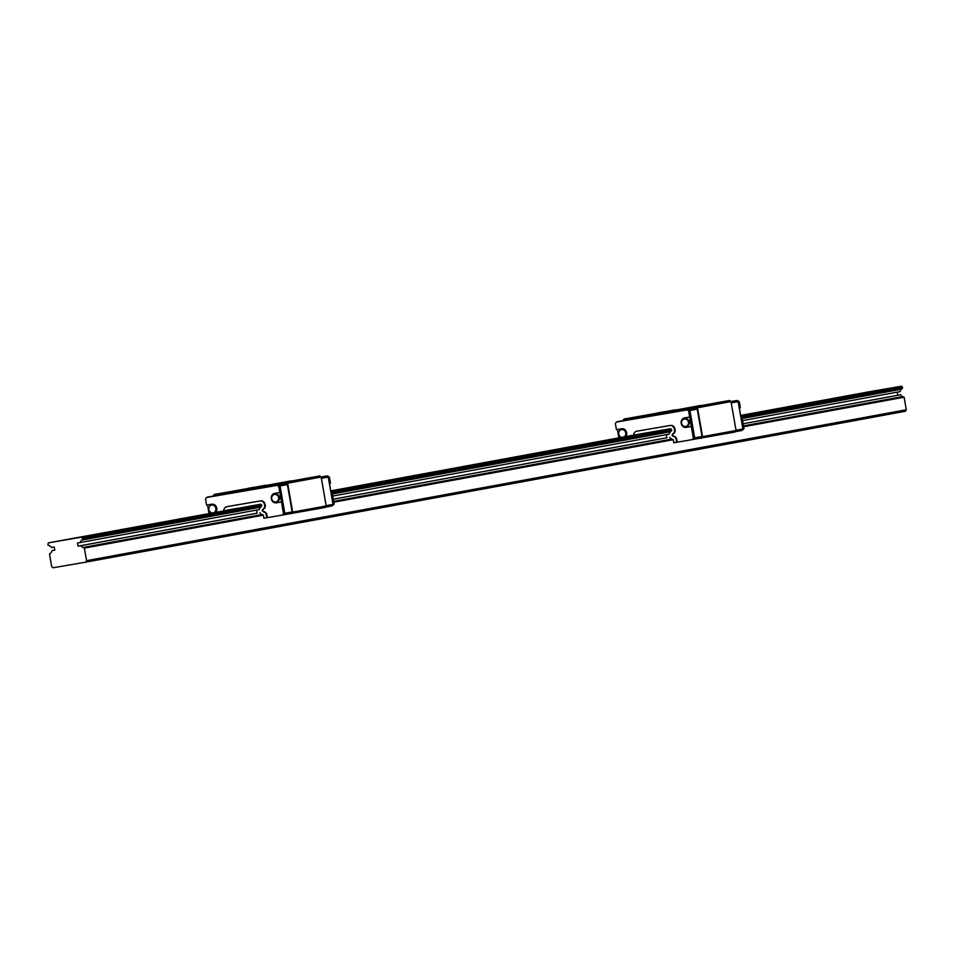 <?xml version="1.0" encoding="UTF-8"?>
<svg xmlns="http://www.w3.org/2000/svg" width="954" height="954" viewBox="0 0 954 954"><rect width="100%" height="100%" fill="white"/><g stroke="black" fill="none" stroke-linecap="round" stroke-linejoin="round"><path stroke-width="1.43" d="M49.369 545.676L47.915 545.044L48.26 542.886L81.746 537.138L82.795 539.058L81.65 540.131A4.663 4.126 79.6 0 0 80.339 542.516L77.501 543.005L78.049 546.153L80.887 545.676A4.663 4.126 79.6 0 0 82.926 547.489L84.381 548.109L86.575 560.666L85.633 562.18L53.078 567.773L51.695 566.652L49.501 554.107L50.657 553.034A4.663 4.126 79.6 0 0 51.969 550.637L54.795 550.16L54.247 547L51.421 547.489A4.663 4.126 79.6 0 0 49.369 545.676M740.686 415.419L867.985 391.987L901.47 386.227L902.305 386.895L740.9 416.612M330.823 490.869L637.117 434.487L670.602 428.728L671.437 429.395L331.026 492.061M48.26 542.886L260.74 504.177L261.575 504.845L82.581 537.806M901.47 386.227L740.757 415.813M670.602 428.728L330.895 491.262M260.74 504.177L81.746 537.138M902.305 386.895L902.532 388.147L742.069 417.685M671.437 429.395L671.664 430.648L332.207 493.135M261.575 504.845L261.79 506.097L82.795 539.058M128.623 528.301L140.178 526.25L128.623 528.301M177.563 519.286L189.119 517.235L177.563 519.286M226.503 510.283L238.059 508.232L226.503 510.283M330.859 491.06L335.939 490.213L330.871 491.131M373.324 483.249L384.867 481.198L373.324 483.249M422.252 474.245L433.808 472.194L422.252 474.245M471.193 465.23L482.748 463.179L471.193 465.23M520.133 456.227L531.688 454.176L520.133 456.227M569.073 447.211L580.628 445.16L569.073 447.211M618.013 438.208L629.568 436.157L618.013 438.208M764.834 411.174L776.389 409.123L764.834 411.174M813.774 402.171L825.329 400.12L813.774 402.171M862.714 393.155L874.258 391.104L862.714 393.155M79.683 537.305L91.238 535.254L79.683 537.305M902.532 388.147L901.375 389.22L742.212 418.52M742.582 420.607L900.063 391.617A4.663 4.126 79.6 0 1 901.375 389.22M897.237 392.13L897.786 395.254L900.612 394.765L743.13 423.755L897.786 395.254M85.633 562.18L905.37 411.269L906.3 409.755L904.106 397.21L902.663 396.578A4.663 4.126 79.6 0 1 900.612 394.765M671.664 430.648L670.507 431.721A4.663 4.126 79.6 0 0 669.195 434.118L332.707 496.056M261.79 506.097L260.645 507.17A4.663 4.126 79.6 0 0 259.333 509.567L80.339 542.516M666.369 434.63L666.906 437.755L333.256 499.18M256.507 510.092L257.043 513.204L78.049 546.153M666.906 437.755L333.268 499.216M257.043 513.204L80.887 545.676M904.106 397.21L743.643 426.748M669.744 437.266A4.663 4.126 79.6 0 0 671.795 439.078L673.238 439.711L333.781 502.198M259.882 512.715A4.663 4.126 79.6 0 0 261.921 514.54L263.376 515.16L84.381 548.109M906.3 409.755L86.575 560.666M54.795 550.124L51.969 550.637M673.238 439.711L673.774 442.799L676.636 442.31L676.124 439.329A3.47 3.065 79.6 0 0 674.096 436.622L672.785 436.061A1.061 0.942 79.6 0 1 672.463 434.237L673.5 433.271A3.47 3.065 79.6 0 0 674.502 430.051L674.335 429.085A4.269 3.78 79.6 0 0 669.875 425.532L636.712 431.22A4.269 3.78 79.6 0 0 636.676 431.232L637.296 431.125A4.269 3.78 79.6 0 1 637.296 431.125A4.269 3.78 79.6 0 1 637.332 431.113L670.495 425.412A4.269 3.78 79.6 0 1 674.943 428.978L675.11 429.944A3.47 3.065 79.6 0 1 674.12 433.152L672.463 434.237M624.333 436.837A4.007 3.542 -100.4 0 0 621.519 429.586A4.007 3.542 -100.4 0 0 621.459 437.373M621.889 429.538A4.007 3.542 79.6 0 1 625.073 436.705M688.514 422.133A4.007 3.542 -100.4 0 0 681.55 423.373A4.007 3.542 -100.4 0 0 688.514 422.133M684.674 418.746A4.007 3.542 79.6 0 1 689.253 421.99A4.007 3.542 79.6 0 1 686.117 426.569M618.848 437.85L617.381 429.479M625.86 436.562A4.806 4.245 79.6 0 0 621.662 428.74L616.427 429.646L615.366 423.6L616.308 422.085L687.226 409.898L688.621 411.007L691.352 426.51L686.582 427.32A4.806 4.245 79.6 0 1 682.015 424.697M681.514 421.966A4.806 4.245 79.6 0 1 684.734 417.9M690.434 416.91L694.572 437.85L693.641 439.365L676.636 442.31M686.582 427.32L692.091 426.366M739.374 407.907L740.876 417.387L741.985 417.184L741.019 417.351M677.257 442.191L676.732 439.21A3.47 3.065 79.6 0 0 674.705 436.515L673.393 435.942A1.061 0.942 79.6 0 1 673.071 434.13M692.556 426.283L691.328 426.51L693.343 438.077L692.413 439.591M686.093 427.416A4.806 4.245 79.6 0 1 684.4 417.959A4.806 4.245 79.6 0 1 684.447 417.959L690.899 416.826L689.849 410.78L688.621 411.007M633.659 435.119A4.269 3.78 79.6 0 1 636.676 431.232M616.308 422.085L688.454 409.671L689.849 410.78M617.178 421.93L688.526 409.385L689.921 410.506L694.691 437.826L693.641 439.365M688.454 409.671L687.226 409.898M694.572 437.85L693.343 438.077M739.219 407.93L740.328 407.728L739.278 401.682L736.989 400.728M730.919 401.515L736.726 400.513L738.122 401.634L742.892 428.954L741.962 430.469L744.001 428.751L741.985 417.184M738.169 401.884L739.278 401.682M737.001 400.74L737.883 400.573M736.011 430.218L744.001 428.751M617.369 421.62L695.871 408.038L697.255 409.147L702.025 436.479L701.095 437.993L693.749 439.341M688.526 409.385L695.871 408.038M694.691 437.826L702.025 436.479M689.921 410.506L697.255 409.147M736.726 400.513L731.002 401.574L736.059 430.492L735.129 432.007L686.093 440.676M741.962 430.469L735.319 431.697M738.122 401.634L731.241 402.898M623.081 420.571L624.011 419.033L675.587 409.886M624.011 419.033L641.923 415.956L643.282 416.934L651.654 415.503L652.619 414.119L701.166 405.498M652.619 414.119L667.502 411.556L668.873 412.545L677.245 411.102L678.199 409.719L729.619 400.477L731.014 401.586L697.493 407.763L702.538 436.658L701.607 438.172M678.199 409.719L696.098 406.642L697.493 407.763M729.619 400.477L696.098 406.642M716.287 402.838L722.059 401.813L716.287 402.838M691.817 407.346L697.589 406.321L691.817 407.346M677.316 410.983L668.873 412.545M701.023 405.39L667.502 411.556M651.737 415.384L643.282 416.934M675.444 409.791L641.923 415.956M633.683 417.339L639.454 416.314L633.683 417.339M658.153 412.832L663.924 411.806L658.153 412.832M736.059 430.492L702.538 436.658M263.376 515.16L263.912 518.249L266.774 517.76L266.249 514.778A3.47 3.065 79.6 0 0 264.222 512.071L262.922 511.511A1.061 0.942 79.6 0 1 262.6 509.686L263.638 508.72A3.47 3.065 79.6 0 0 264.64 505.501L264.473 504.547A4.269 3.78 79.6 0 0 260.013 500.981L226.849 506.681A4.269 3.78 79.6 0 0 226.813 506.681L227.422 506.574A4.269 3.78 79.6 0 1 227.422 506.574A4.269 3.78 79.6 0 1 227.469 506.562L260.621 500.862A4.269 3.78 79.6 0 1 265.081 504.427L265.248 505.393A3.47 3.065 79.6 0 1 264.258 508.613L262.6 509.686M214.471 512.286A4.007 3.542 -100.4 0 0 211.645 505.036A4.007 3.542 -100.4 0 0 211.597 512.823M212.026 504.988A4.007 3.542 79.6 0 1 215.21 512.155M278.651 497.583A4.007 3.542 -100.4 0 0 271.687 498.823A4.007 3.542 -100.4 0 0 278.651 497.583M274.812 494.196A4.007 3.542 79.6 0 1 279.379 497.439A4.007 3.542 79.6 0 1 276.255 502.031M208.974 513.3L207.519 504.928M215.998 512.012A4.806 4.245 79.6 0 0 211.8 504.201L206.565 505.095L205.504 499.049L206.446 497.535L277.364 485.347L278.759 486.457L281.49 501.959L276.72 502.77A4.806 4.245 79.6 0 1 272.152 500.146M271.651 497.416A4.806 4.245 79.6 0 1 274.859 493.361M280.571 492.371L284.709 513.3L283.767 514.814L266.774 517.76M276.72 502.77L282.229 501.816M329.512 483.356L331.014 492.836L332.111 492.646L331.157 492.801M267.382 517.652L266.87 514.659A3.47 3.065 79.6 0 0 264.842 511.964L263.531 511.404A1.061 0.942 79.6 0 1 263.209 509.579M282.694 501.744L281.466 501.971L283.481 513.526L282.551 515.041M276.231 502.865A4.806 4.245 79.6 0 1 274.537 493.409A4.806 4.245 79.6 0 1 274.585 493.409L281.036 492.276L279.987 486.242L278.759 486.457M223.796 510.569A4.269 3.78 79.6 0 1 226.813 506.681M206.446 497.535L278.592 485.121L279.987 486.242M207.316 497.38L278.663 484.835L280.059 485.956L284.817 513.276L283.767 514.814M278.592 485.121L277.364 485.347M284.709 513.3L283.481 513.526M329.357 483.38L330.466 483.177L329.416 477.143L327.127 476.177M321.057 476.964L326.864 475.963L328.259 477.083L333.029 504.404L332.099 505.918L334.138 504.201L332.111 492.646M328.307 477.346L329.416 477.143M327.139 476.189L328.021 476.022M326.149 505.68L334.138 504.201M207.507 497.07L285.997 483.487L287.392 484.608L292.162 511.928L291.232 513.443L283.887 514.79M278.663 484.835L285.997 483.487M284.817 513.276L292.162 511.928M280.059 485.956L287.392 484.608M326.864 475.963L321.128 477.024M332.099 505.918L325.457 507.146M328.259 477.083L321.379 478.348M213.219 496.02L214.149 494.482L265.725 485.336M214.149 494.482L232.049 491.405L233.42 492.395L241.791 490.952L242.757 489.569L291.304 480.947M242.757 489.569L257.64 487.017L258.999 487.995L267.37 486.552L268.336 485.169L319.757 475.927L321.152 477.036L326.196 505.942L325.266 507.456L276.231 516.126M268.336 485.169L286.236 482.092L287.631 483.213L292.675 512.119L291.745 513.622M321.152 477.036L287.631 483.213M319.757 475.927L286.236 482.092M306.425 478.3L312.196 477.274L306.425 478.3M281.955 482.796L287.726 481.77L281.955 482.796M267.454 486.433L258.999 487.995M291.161 480.84L257.64 487.017M241.875 490.833L233.42 492.395M265.582 485.24L232.049 491.405M223.82 492.789L229.592 491.763L223.82 492.789M248.29 488.281L254.062 487.255L248.29 488.281M326.196 505.942L292.675 512.119M670.507 431.721L332.35 493.969M260.645 507.17L81.65 540.131M902.663 396.578L743.5 425.878M671.795 439.078L333.638 501.339M261.921 514.54L82.926 547.489M676.732 439.21L676.124 439.329M674.705 436.515L674.096 436.622M673.393 435.942L672.785 436.061M674.12 433.152L673.5 433.271M675.11 429.944L674.502 430.051M674.943 428.978L674.335 429.085M670.495 425.412L669.875 425.532M637.332 431.113L636.712 431.22M266.87 514.659L266.249 514.778M264.842 511.964L264.222 512.071M263.531 511.404L262.922 511.511M264.258 508.613L263.638 508.72M265.248 505.393L264.64 505.501M265.081 504.427L264.473 504.547M260.621 500.862L260.013 500.981M227.469 506.562L226.849 506.681M621.519 429.586L622.246 429.455M685.747 426.665L686.486 426.533M684.304 418.794L685.032 418.663M211.645 505.036L212.384 504.904M275.885 502.114L276.624 501.983M274.442 494.244L275.169 494.112"/></g></svg>
